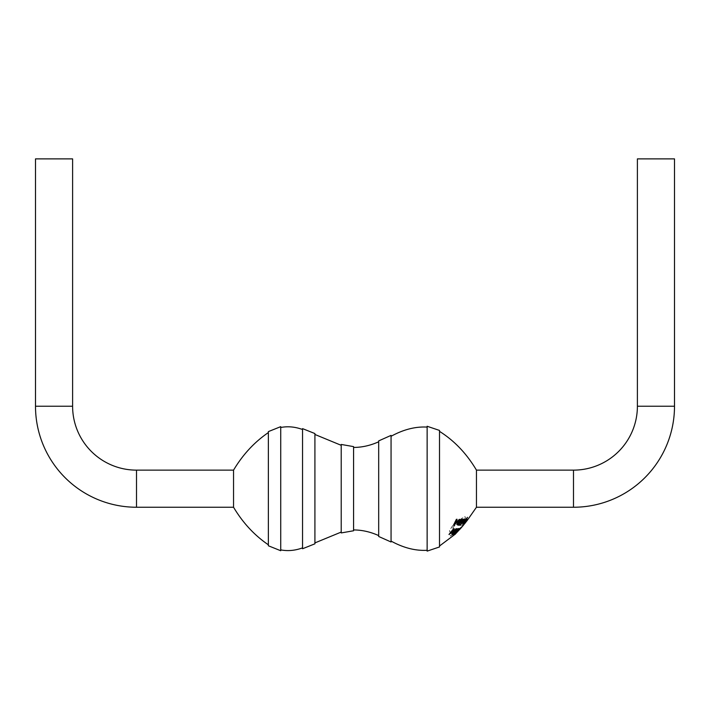 <?xml version="1.0" encoding="UTF-8"?>
<svg xmlns="http://www.w3.org/2000/svg" width="710" height="710" viewBox="0 0 710 710"><rect width="100%" height="100%" fill="white"/><g stroke="black" fill="none" stroke-linecap="round" stroke-linejoin="round"><path stroke-width="0.53" stroke-dasharray="3.55 2.66" d="M427.136 426.266L427.136 551.12M439.508 430.429L439.508 546.948M391.059 436.295L391.059 541.082L391.059 436.295M427.136 550.285L427.136 427.092L427.136 550.285M378.687 440.892L378.687 536.485M391.059 435.39L391.059 541.987M353.58 447.442L353.58 529.944L353.58 447.442M378.687 535.597L378.687 441.789L378.687 535.597M341.217 444.451L341.217 532.926M353.58 446.617L353.58 530.769M314.912 434.467L314.912 542.91L314.912 434.467M341.217 532.074L341.217 445.312L341.217 532.074M302.549 428.627L302.549 548.75M314.912 433.561L314.912 543.816M233.546 507.242L233.546 470.135M268.362 544.801L268.362 432.576L268.362 544.801M268.362 431.609L268.362 545.768M280.725 426.657L280.725 550.729M280.725 427.491L280.725 549.886L280.725 427.491M302.549 547.871L302.549 429.506L302.549 547.871M458.012 530.592L454.32 533.884L450.273 536.059L449.9 534.426L450.912 532.598L450.3 532.678L449.368 530.672L452.474 525.915L457.258 521.371L464.668 516.525C465.68 516.916 465.334 518.3 463.639 520.705L462.822 524.202L460.648 526.421L461.101 523.501L458.589 524.912L458.695 522.161L454.151 526.003C452.199 528.338 451.764 529.722 452.829 530.175L454.56 529.545C452.731 531.932 452.208 533.263 452.998 533.556C454.711 533.068 456.929 531.328 459.654 528.338L463.097 525.08L465.165 521.823L464.624 521.868L465.236 520.572L466.541 519.285L467.144 519.285L466.381 521.158L458.012 530.592L463.364 525.125M439.508 431.369L439.508 546.008L439.508 431.369M463.284 525.169L468.112 519.303L463.479 525.169M460.506 528.613L454.861 534.479L460.311 528.613M476.454 470.135L476.454 507.242M461.722 523.492L464.766 520.501M462.805 523.492L467.437 517.324M464.242 523.59L467.286 519.303M458.758 529.58L459.388 529.19L459.042 529.811M454.125 534.577L460.009 528.515M457.968 529.278L458.607 529.278M456.77 531.258L456.21 531.258M455.563 531.932L456.122 531.932M454.24 533.805L453.628 533.805M452.918 534.479L453.726 534.479L459.388 528.613L458.562 528.613M451.942 534.479L457.684 528.613M448.977 534.479L455.926 528.613M452.953 530.219L453.672 528.613M466.399 520.208L466.869 519.205M463.399 523.59L466.514 519.8M462.308 521.948L461.393 521.948M460.888 522.622L461.793 522.622M460.32 524.495L459.343 524.495M460.186 525.169L464.544 519.303L463.168 519.303M457.373 525.169L458.216 525.169L462.636 519.303L461.82 519.303M453.495 525.169L459.352 519.303M457.87 520.909L456.264 520.909L457.098 519.303M674.5 158.88L637.394 158.88M35.5 158.88L72.606 158.88M457.373 529.278L453.983 531.604L452.669 533.805M453.557 530.885L452.439 530.885L450.415 533.316M467.18 519.995L466.097 521.273M461.464 519.968L458.376 522.294L457.462 523.944L457.941 524.495M455.944 521.575L454.657 524.007M463.47 525.125L466.488 521.158L467.251 519.285L466.647 519.285L465.343 520.572L464.73 521.868L465.272 521.823L463.213 525.08L459.769 528.338C457.054 531.32 454.835 533.059 453.122 533.556C452.332 533.272 452.847 531.932 454.675 529.545L452.953 530.175C451.88 529.74 452.323 528.346 454.276 526.003L458.811 522.161L458.704 524.912L461.216 523.501L460.763 526.421L462.938 524.202L463.745 520.705C465.441 518.309 465.787 516.916 464.775 516.525L457.364 521.371L452.598 525.915L449.501 530.672L450.424 532.678L451.036 532.598L450.025 534.426L450.406 536.059L454.444 533.884L458.119 530.592M462.973 519.028C463.071 520.315 462.29 521.397 460.63 522.285C460.533 520.998 461.314 519.915 462.973 519.028L463.08 519.028C461.42 519.906 460.639 520.998 460.737 522.285C462.396 521.406 463.177 520.315 463.08 519.028M674.5 406.235L637.394 406.235M573.494 507.242L573.494 470.135M136.506 507.242L136.506 470.135M35.5 406.235L72.606 406.235"/><path stroke-width="1.06" d="M268.362 432.576C254.428 442.073 242.829 454.595 233.546 470.135L136.506 470.135A63.9 63.9 0 0 1 72.606 406.235L35.5 406.235A101.006 101.006 0 0 0 136.506 507.242L233.546 507.242C242.829 522.791 254.428 535.304 268.362 544.801M468.014 519.303L476.454 507.242L573.494 507.242A101.006 101.006 0 0 0 674.5 406.235L674.5 158.88L637.394 158.88L637.394 406.235L674.5 406.235M476.454 507.242L476.454 470.135L573.494 470.135A63.9 63.9 0 0 0 637.394 406.235M439.508 430.429L427.136 426.266L427.136 551.12L439.508 546.948L439.508 430.429M427.136 427.092C415.492 426.426 403.466 429.497 391.059 436.295M427.136 550.285C415.492 550.951 403.466 547.88 391.059 541.082M391.059 435.39L378.687 440.892L378.687 536.485L391.059 541.987L391.059 435.39M378.687 441.789C370.354 445.534 361.985 447.415 353.58 447.442M378.687 535.597C370.354 531.843 361.985 529.962 353.58 529.944M353.58 446.617L341.217 444.451L341.217 532.926L353.58 530.769L353.58 446.617M341.217 445.312L314.912 434.467M341.217 532.074L314.912 542.91M314.912 433.561L302.549 428.627L302.549 548.75L314.912 543.816L314.912 433.561M280.725 426.657L268.362 431.609L268.362 545.768L280.725 550.729L280.725 426.657M302.549 429.506C295.103 426.79 287.834 426.115 280.725 427.491M302.549 547.871C295.103 550.596 287.834 551.262 280.725 549.886M476.454 470.135C466.665 453.628 454.347 440.706 439.508 431.369M463.479 525.169L460.506 528.613M460.488 528.613L454.826 534.479L439.508 546.008M72.606 406.235L72.606 158.88L35.5 158.88L35.5 406.235M233.546 470.135L233.546 507.242M467.544 517.324L463.16 523.492L464.97 520.341L461.828 523.492L467.544 517.324L461.997 523.492M464.864 520.341L463.053 523.492M465.432 522.489L467.384 519.303L464.73 522.995M467.819 519.205L466.94 519.951M467.428 519.303L464.349 523.59M467.908 519.303L467.508 519.968M467.579 519.968L465.485 522.622M465.52 522.622L463.39 525.169M459.53 528.852L458.758 529.58L459.414 528.852M459.388 529.19L454.835 533.893M454.24 534.337L455.057 533.547L454.125 534.337M458.562 528.613L457.968 529.278L459.388 528.613M456.326 531.258L458.722 529.278L456.21 531.258M453.752 533.805L456.237 531.932L453.628 533.805M457.799 528.613L452.652 534.479L452.066 534.479L452.004 533.707L453.743 531.621L456.184 529.438L458.225 528.613L456.068 529.438L453.619 531.621L451.88 533.707L451.942 534.479L452.527 534.479M456.299 528.613L454.187 530.219L452.953 530.219M454.134 528.613L448.977 534.479L453.672 528.613M466.417 519.8L463.887 522.995M464.26 522.835L466.976 519.205L464.154 522.835M462.805 519.968L463.275 519.303L462.698 519.968L463.754 519.968L462.308 521.948L463.861 519.968L462.698 519.968M461.908 522.622L461.003 522.622L461.393 521.948L460.888 522.622L461.793 522.622L460.32 524.495L461.793 522.622M463.275 519.303L464.651 519.303L460.186 525.169L458.917 525.169L459.459 524.495L458.802 525.169L460.08 525.169M461.926 519.303L462.751 519.303L458.332 525.169L456.903 524.397L458.003 522.311L460.107 520.128L462.636 519.303L460 520.128L457.897 522.311L456.787 524.397L458.216 525.169M456.983 519.303L456.388 519.303L453.495 525.169L454.036 525.169M459.352 519.303L457.87 520.909L459.352 519.303M460.417 528.613L454.968 534.479L460.311 528.613M460.124 528.515L454.249 534.577M455.057 533.547L458.873 529.58M458.678 528.613L459.494 528.613L453.841 534.479L453.042 534.479M456.237 531.932L455.678 531.932M458.722 529.278L458.074 529.278M452.669 533.805L457.488 529.278L453.104 533.805L452.705 533.254L454.098 531.604L457.488 529.278M453.788 528.613L453.078 530.219L454.311 530.219L456.423 528.613L449.111 534.479M452.563 530.885L453.557 530.885L450.158 533.734L452.563 530.885M450.655 533.316L453.442 530.885M465.831 521.406L467.233 519.809M466.505 521.016L467.34 519.809L466.408 521.016M463.39 523.403L463.949 522.693M466.976 519.205L466.505 520.208M459.459 524.495L460.435 524.495M461.509 521.948L462.414 521.948M457.941 524.495L461.358 519.968M458.5 524.495L457.577 523.944L458.483 522.294L461.464 519.968L458.394 524.495M459.468 519.303L454.16 525.169L453.61 525.169L456.388 519.303M456.503 519.303L457.098 519.303L456.379 520.909L457.985 520.909M454.4 524.424L456.06 521.575L457.355 521.575L454.524 524.424L457.24 521.575L455.944 521.575M136.506 470.135L136.506 507.242M573.494 470.135L573.494 507.242"/></g></svg>
